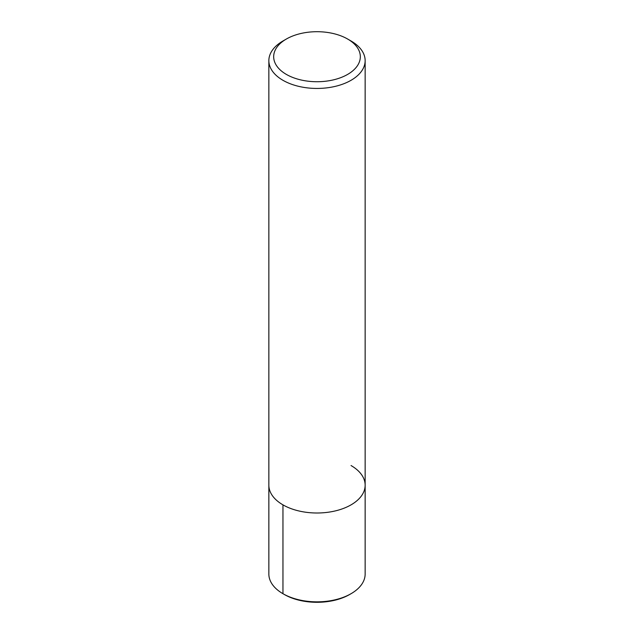 <?xml version="1.0" encoding="UTF-8"?>
<svg xmlns="http://www.w3.org/2000/svg" width="634" height="634" viewBox="0 0 634 634"><rect width="100%" height="100%" fill="white"/><g stroke="black" fill="none" stroke-linecap="round" stroke-linejoin="round"><path stroke-width="0.95" d="M347.638 39.031L351.046 40.996A48.144 27.793 180 0 1 365.144 60.65A48.144 27.793 180 0 1 317 88.443A48.144 27.793 180 0 1 268.856 60.642A48.144 27.793 180 0 1 282.954 40.996L286.362 39.031A43.334 25.019 180 0 1 347.638 39.031L347.638 39.031A43.334 25.019 180 0 1 347.638 74.408A43.334 25.019 180 0 1 286.362 74.408A43.334 25.019 180 0 1 286.362 39.031M351.046 465.546A48.144 27.793 180 0 1 365.144 485.2A48.144 27.793 180 0 1 317 513.001A48.144 27.793 180 0 1 268.856 485.2L268.856 60.65M365.144 60.65L365.144 485.2A48.144 27.793 180 0 1 317 513.001A48.144 27.793 180 0 1 268.856 485.2L268.856 574.039A48.144 27.793 180 0 0 282.954 593.701L282.954 504.854M365.144 485.2L365.144 574.039A48.144 27.793 180 0 1 351.046 593.701A48.144 27.793 180 0 1 282.954 593.701L284.317 594.486L282.954 593.701M351.046 593.701L349.683 594.486A46.219 26.683 180 0 1 284.317 594.486"/></g></svg>
